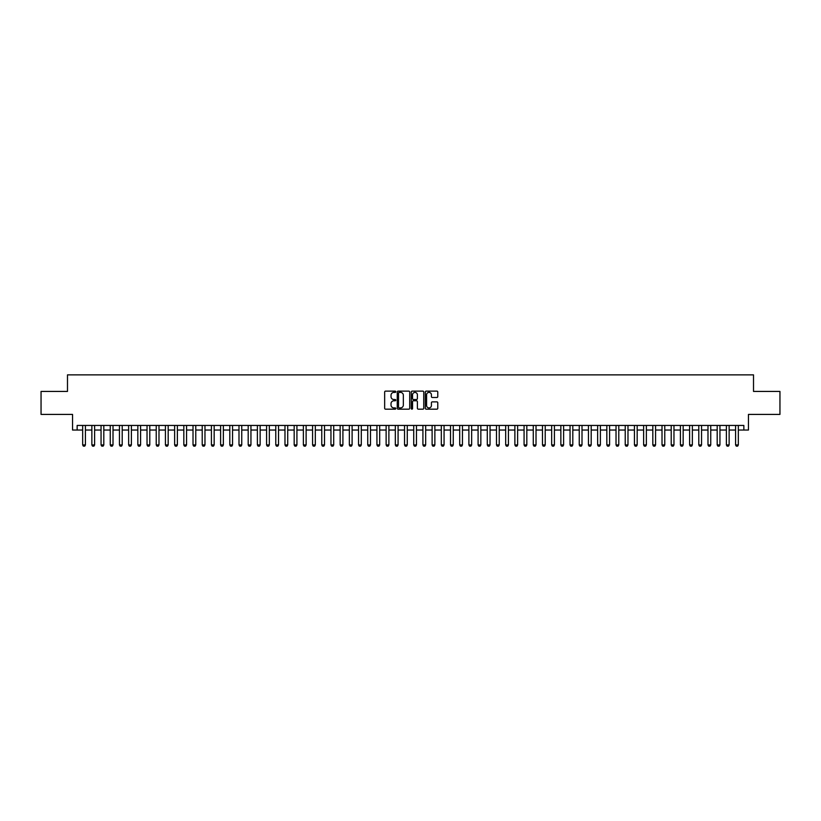 <?xml version="1.0" encoding="UTF-8"?>
<svg xmlns="http://www.w3.org/2000/svg" width="821" height="821" viewBox="0 0 821 821"><rect width="100%" height="100%" fill="white"/><g stroke="black" fill="none" stroke-linecap="round" stroke-linejoin="round"><path stroke-width="1.23" d="M395.784 391.761A0.636 0.636 0 0 0 395.158 391.124L385.562 391.124A0.903 0.903 0 0 0 384.659 392.028L384.659 408.283A0.903 0.903 0 0 0 385.562 409.176L395.158 409.176A0.636 0.636 0 0 0 395.784 408.55A0.636 0.636 0 0 0 395.158 407.914L393.916 407.914A2.884 2.884 0 0 1 391.022 405.03L391.022 403.675A2.884 2.884 0 0 1 393.916 400.781L395.158 400.781A0.636 0.636 0 0 0 395.784 400.155A0.636 0.636 0 0 0 395.158 399.519L393.916 399.519A2.884 2.884 0 0 1 391.022 396.635L391.022 395.281A2.884 2.884 0 0 1 393.916 392.387L395.158 392.387A0.636 0.636 0 0 0 395.784 391.761M436.885 397.487A0.903 0.903 0 0 0 437.778 396.584L437.778 392.028A0.903 0.903 0 0 0 436.885 391.124L426.232 391.124A0.903 0.903 0 0 0 425.329 392.028L425.329 408.283A0.903 0.903 0 0 0 426.232 409.176L436.885 409.176A0.903 0.903 0 0 0 437.778 408.283L437.778 402.772A0.903 0.903 0 0 0 436.885 401.869L432.318 401.869A0.903 0.903 0 0 0 431.415 402.772L431.415 405.502A2.412 2.412 0 0 1 429.003 407.914A2.412 2.412 0 0 1 426.592 405.502L426.592 394.809A2.412 2.412 0 0 1 429.003 392.387A2.412 2.412 0 0 1 431.415 394.809L431.415 396.584A0.903 0.903 0 0 0 432.318 397.487L436.885 397.487M77.143 430.04L77.143 425.442L743.857 425.442L743.857 430.04L748.454 430.04L748.454 414.41L779.95 414.41L779.95 391.422L753.514 391.422L753.514 374.869L67.486 374.869L67.486 391.422L41.05 391.422L41.05 414.41L72.546 414.41L72.546 430.04L82.664 430.04M409.71 392.028A0.903 0.903 0 0 0 408.807 391.124L398.154 391.124A0.903 0.903 0 0 0 397.251 392.028L397.251 408.283A0.903 0.903 0 0 0 398.154 409.176L408.807 409.176A0.903 0.903 0 0 0 409.71 408.283L409.71 392.028M412.193 391.124L422.846 391.124A0.903 0.903 0 0 1 423.749 392.028L423.749 408.283A0.903 0.903 0 0 1 422.846 409.176L418.289 409.176A0.903 0.903 0 0 1 417.386 408.283L417.386 401.685A0.903 0.903 0 0 0 416.483 400.781L413.456 400.781A0.903 0.903 0 0 0 412.553 401.685L412.553 408.55A0.636 0.636 0 0 1 411.926 409.176A0.636 0.636 0 0 1 411.29 408.55L411.29 392.028A0.903 0.903 0 0 1 412.193 391.124M85.425 430.04L91.86 430.04M94.62 430.04L101.055 430.04M103.815 430.04L110.25 430.04M113.011 430.04L119.445 430.04M122.206 430.04L128.64 430.04M131.401 430.04L137.836 430.04M140.596 430.04L147.031 430.04M149.791 430.04L156.226 430.04M158.987 430.04L165.421 430.04M168.182 430.04L174.627 430.04M177.377 430.04L183.822 430.04M186.572 430.04L193.017 430.04M195.778 430.04L202.212 430.04M204.973 430.04L211.408 430.04M214.168 430.04L220.603 430.04M223.363 430.04L229.798 430.04M232.559 430.04L238.993 430.04M241.754 430.04L248.188 430.04M250.949 430.04L257.384 430.04M260.144 430.04L266.579 430.04M269.339 430.04L275.774 430.04M278.535 430.04L284.979 430.04M287.73 430.04L294.175 430.04M296.925 430.04L303.37 430.04M306.12 430.04L312.565 430.04M315.326 430.04L321.76 430.04M324.521 430.04L330.955 430.04M333.716 430.04L340.151 430.04M342.911 430.04L349.346 430.04M352.106 430.04L358.541 430.04M361.302 430.04L367.736 430.04M370.497 430.04L376.931 430.04M379.692 430.04L386.127 430.04M388.887 430.04L395.322 430.04M398.082 430.04L404.527 430.04M407.278 430.04L413.722 430.04M416.473 430.04L422.918 430.04M425.678 430.04L432.113 430.04M434.873 430.04L441.308 430.04M444.069 430.04L450.503 430.04M453.264 430.04L459.698 430.04M462.459 430.04L468.894 430.04M471.654 430.04L478.089 430.04M480.849 430.04L487.284 430.04M490.045 430.04L496.479 430.04M499.24 430.04L505.674 430.04M508.435 430.04L514.88 430.04M517.63 430.04L524.075 430.04M526.825 430.04L533.27 430.04M536.021 430.04L542.465 430.04M545.226 430.04L551.661 430.04M554.421 430.04L560.856 430.04M563.617 430.04L570.051 430.04M572.812 430.04L579.246 430.04M582.007 430.04L588.441 430.04M591.202 430.04L597.637 430.04M600.397 430.04L606.832 430.04M609.593 430.04L616.027 430.04M618.788 430.04L625.222 430.04M627.983 430.04L634.428 430.04M637.178 430.04L643.623 430.04M646.373 430.04L652.818 430.04M655.579 430.04L662.013 430.04M664.774 430.04L671.209 430.04M673.969 430.04L680.404 430.04M683.164 430.04L689.599 430.04M692.36 430.04L698.794 430.04M701.555 430.04L707.989 430.04M710.75 430.04L717.185 430.04M719.945 430.04L726.38 430.04M729.14 430.04L735.575 430.04M738.336 430.04L743.857 430.04M399.15 392.387A0.636 0.636 0 0 0 398.513 393.023L398.513 407.288A0.636 0.636 0 0 0 399.15 407.914L400.453 407.914A2.884 2.884 0 0 0 403.347 405.03L403.347 395.281A2.884 2.884 0 0 0 400.453 392.387L399.15 392.387M417.386 394.85A2.412 2.412 0 0 0 414.964 392.438A2.412 2.412 0 0 0 412.553 394.85L412.553 398.616A0.903 0.903 0 0 0 413.456 399.519L416.483 399.519A0.903 0.903 0 0 0 417.386 398.616L417.386 394.85M85.425 425.442L85.425 444.941L84.727 446.131L83.352 446.131L82.664 444.941L82.664 425.442M82.664 444.941L85.425 444.941M94.62 425.442L94.62 444.941L93.922 446.131L92.547 446.131L91.86 444.941L91.86 425.442M91.86 444.941L94.62 444.941M103.815 425.442L103.815 444.941L103.128 446.131L101.742 446.131L101.055 444.941L101.055 425.442M101.055 444.941L103.815 444.941M113.011 425.442L113.011 444.941L112.323 446.131L110.938 446.131L110.25 444.941L110.25 425.442M110.25 444.941L113.011 444.941M122.206 425.442L122.206 444.941L121.518 446.131L120.133 446.131L119.445 444.941L119.445 425.442M119.445 444.941L122.206 444.941M131.401 425.442L131.401 444.941L130.713 446.131L129.328 446.131L128.64 444.941L128.64 425.442M128.64 444.941L131.401 444.941M140.596 425.442L140.596 444.941L139.909 446.131L138.523 446.131L137.836 444.941L137.836 425.442M137.836 444.941L140.596 444.941M149.791 425.442L149.791 444.941L149.104 446.131L147.729 446.131L147.031 444.941L147.031 425.442M147.031 444.941L149.791 444.941M158.987 425.442L158.987 444.941L158.299 446.131L156.924 446.131L156.226 444.941L156.226 425.442M156.226 444.941L158.987 444.941M168.182 425.442L168.182 444.941L167.494 446.131L166.119 446.131L165.421 444.941L165.421 425.442M165.421 444.941L168.182 444.941M177.377 425.442L177.377 444.941L176.689 446.131L175.314 446.131L174.627 444.941L174.627 425.442M174.627 444.941L177.377 444.941M186.572 425.442L186.572 444.941L185.885 446.131L184.509 446.131L183.822 444.941L183.822 425.442M183.822 444.941L186.572 444.941M195.778 425.442L195.778 444.941L195.08 446.131L193.705 446.131L193.017 444.941L193.017 425.442M193.017 444.941L195.778 444.941M204.973 425.442L204.973 444.941L204.275 446.131L202.9 446.131L202.212 444.941L202.212 425.442M202.212 444.941L204.973 444.941M214.168 425.442L214.168 444.941L213.47 446.131L212.095 446.131L211.408 444.941L211.408 425.442M211.408 444.941L214.168 444.941M223.363 425.442L223.363 444.941L222.676 446.131L221.29 446.131L220.603 444.941L220.603 425.442M220.603 444.941L223.363 444.941M232.559 425.442L232.559 444.941L231.871 446.131L230.485 446.131L229.798 444.941L229.798 425.442M229.798 444.941L232.559 444.941M241.754 425.442L241.754 444.941L241.066 446.131L239.681 446.131L238.993 444.941L238.993 425.442M238.993 444.941L241.754 444.941M250.949 425.442L250.949 444.941L250.261 446.131L248.876 446.131L248.188 444.941L248.188 425.442M248.188 444.941L250.949 444.941M260.144 425.442L260.144 444.941L259.457 446.131L258.071 446.131L257.384 444.941L257.384 425.442M257.384 444.941L260.144 444.941M269.339 425.442L269.339 444.941L268.652 446.131L267.277 446.131L266.579 444.941L266.579 425.442M266.579 444.941L269.339 444.941M278.535 425.442L278.535 444.941L277.847 446.131L276.472 446.131L275.774 444.941L275.774 425.442M275.774 444.941L278.535 444.941M287.73 425.442L287.73 444.941L287.042 446.131L285.667 446.131L284.979 444.941L284.979 425.442M284.979 444.941L287.73 444.941M296.925 425.442L296.925 444.941L296.237 446.131L294.862 446.131L294.175 444.941L294.175 425.442M294.175 444.941L296.925 444.941M306.12 425.442L306.12 444.941L305.433 446.131L304.057 446.131L303.37 444.941L303.37 425.442M303.37 444.941L306.12 444.941M315.326 425.442L315.326 444.941L314.628 446.131L313.253 446.131L312.565 444.941L312.565 425.442M312.565 444.941L315.326 444.941M324.521 425.442L324.521 444.941L323.823 446.131L322.448 446.131L321.76 444.941L321.76 425.442M321.76 444.941L324.521 444.941M333.716 425.442L333.716 444.941L333.028 446.131L331.643 446.131L330.955 444.941L330.955 425.442M330.955 444.941L333.716 444.941M342.911 425.442L342.911 444.941L342.224 446.131L340.838 446.131L340.151 444.941L340.151 425.442M340.151 444.941L342.911 444.941M352.106 425.442L352.106 444.941L351.419 446.131L350.033 446.131L349.346 444.941L349.346 425.442M349.346 444.941L352.106 444.941M361.302 425.442L361.302 444.941L360.614 446.131L359.229 446.131L358.541 444.941L358.541 425.442M358.541 444.941L361.302 444.941M370.497 425.442L370.497 444.941L369.809 446.131L368.424 446.131L367.736 444.941L367.736 425.442M367.736 444.941L370.497 444.941M379.692 425.442L379.692 444.941L379.004 446.131L377.629 446.131L376.931 444.941L376.931 425.442M376.931 444.941L379.692 444.941M388.887 425.442L388.887 444.941L388.2 446.131L386.824 446.131L386.127 444.941L386.127 425.442M386.127 444.941L388.887 444.941M398.082 425.442L398.082 444.941L397.395 446.131L396.02 446.131L395.322 444.941L395.322 425.442M395.322 444.941L398.082 444.941M407.278 425.442L407.278 444.941L406.59 446.131L405.215 446.131L404.527 444.941L404.527 425.442M404.527 444.941L407.278 444.941M416.473 425.442L416.473 444.941L415.785 446.131L414.41 446.131L413.722 444.941L413.722 425.442M413.722 444.941L416.473 444.941M425.678 425.442L425.678 444.941L424.98 446.131L423.605 446.131L422.918 444.941L422.918 425.442M422.918 444.941L425.678 444.941M434.873 425.442L434.873 444.941L434.176 446.131L432.8 446.131L432.113 444.941L432.113 425.442M432.113 444.941L434.873 444.941M444.069 425.442L444.069 444.941L443.371 446.131L441.996 446.131L441.308 444.941L441.308 425.442M441.308 444.941L444.069 444.941M453.264 425.442L453.264 444.941L452.576 446.131L451.191 446.131L450.503 444.941L450.503 425.442M450.503 444.941L453.264 444.941M462.459 425.442L462.459 444.941L461.771 446.131L460.386 446.131L459.698 444.941L459.698 425.442M459.698 444.941L462.459 444.941M471.654 425.442L471.654 444.941L470.967 446.131L469.581 446.131L468.894 444.941L468.894 425.442M468.894 444.941L471.654 444.941M480.849 425.442L480.849 444.941L480.162 446.131L478.776 446.131L478.089 444.941L478.089 425.442M478.089 444.941L480.849 444.941M490.045 425.442L490.045 444.941L489.357 446.131L487.972 446.131L487.284 444.941L487.284 425.442M487.284 444.941L490.045 444.941M499.24 425.442L499.24 444.941L498.552 446.131L497.177 446.131L496.479 444.941L496.479 425.442M496.479 444.941L499.24 444.941M508.435 425.442L508.435 444.941L507.747 446.131L506.372 446.131L505.674 444.941L505.674 425.442M505.674 444.941L508.435 444.941M517.63 425.442L517.63 444.941L516.943 446.131L515.567 446.131L514.88 444.941L514.88 425.442M514.88 444.941L517.63 444.941M526.825 425.442L526.825 444.941L526.138 446.131L524.763 446.131L524.075 444.941L524.075 425.442M524.075 444.941L526.825 444.941M536.021 425.442L536.021 444.941L535.333 446.131L533.958 446.131L533.27 444.941L533.27 425.442M533.27 444.941L536.021 444.941M545.226 425.442L545.226 444.941L544.528 446.131L543.153 446.131L542.465 444.941L542.465 425.442M542.465 444.941L545.226 444.941M554.421 425.442L554.421 444.941L553.723 446.131L552.348 446.131L551.661 444.941L551.661 425.442M551.661 444.941L554.421 444.941M563.617 425.442L563.617 444.941L562.929 446.131L561.543 446.131L560.856 444.941L560.856 425.442M560.856 444.941L563.617 444.941M572.812 425.442L572.812 444.941L572.124 446.131L570.739 446.131L570.051 444.941L570.051 425.442M570.051 444.941L572.812 444.941M582.007 425.442L582.007 444.941L581.319 446.131L579.934 446.131L579.246 444.941L579.246 425.442M579.246 444.941L582.007 444.941M591.202 425.442L591.202 444.941L590.515 446.131L589.129 446.131L588.441 444.941L588.441 425.442M588.441 444.941L591.202 444.941M600.397 425.442L600.397 444.941L599.71 446.131L598.324 446.131L597.637 444.941L597.637 425.442M597.637 444.941L600.397 444.941M609.593 425.442L609.593 444.941L608.905 446.131L607.53 446.131L606.832 444.941L606.832 425.442M606.832 444.941L609.593 444.941M618.788 425.442L618.788 444.941L618.1 446.131L616.725 446.131L616.027 444.941L616.027 425.442M616.027 444.941L618.788 444.941M627.983 425.442L627.983 444.941L627.295 446.131L625.92 446.131L625.222 444.941L625.222 425.442M625.222 444.941L627.983 444.941M637.178 425.442L637.178 444.941L636.491 446.131L635.115 446.131L634.428 444.941L634.428 425.442M634.428 444.941L637.178 444.941M646.373 425.442L646.373 444.941L645.686 446.131L644.311 446.131L643.623 444.941L643.623 425.442M643.623 444.941L646.373 444.941M655.579 425.442L655.579 444.941L654.881 446.131L653.506 446.131L652.818 444.941L652.818 425.442M652.818 444.941L655.579 444.941M664.774 425.442L664.774 444.941L664.076 446.131L662.701 446.131L662.013 444.941L662.013 425.442M662.013 444.941L664.774 444.941M673.969 425.442L673.969 444.941L673.271 446.131L671.896 446.131L671.209 444.941L671.209 425.442M671.209 444.941L673.969 444.941M683.164 425.442L683.164 444.941L682.477 446.131L681.091 446.131L680.404 444.941L680.404 425.442M680.404 444.941L683.164 444.941M692.36 425.442L692.36 444.941L691.672 446.131L690.287 446.131L689.599 444.941L689.599 425.442M689.599 444.941L692.36 444.941M701.555 425.442L701.555 444.941L700.867 446.131L699.482 446.131L698.794 444.941L698.794 425.442M698.794 444.941L701.555 444.941M710.75 425.442L710.75 444.941L710.062 446.131L708.677 446.131L707.989 444.941L707.989 425.442M707.989 444.941L710.75 444.941M719.945 425.442L719.945 444.941L719.258 446.131L717.872 446.131L717.185 444.941L717.185 425.442M717.185 444.941L719.945 444.941M729.14 425.442L729.14 444.941L728.453 446.131L727.078 446.131L726.38 444.941L726.38 425.442M726.38 444.941L729.14 444.941M738.336 425.442L738.336 444.941L737.648 446.131L736.273 446.131L735.575 444.941L735.575 425.442M735.575 444.941L738.336 444.941"/></g></svg>
